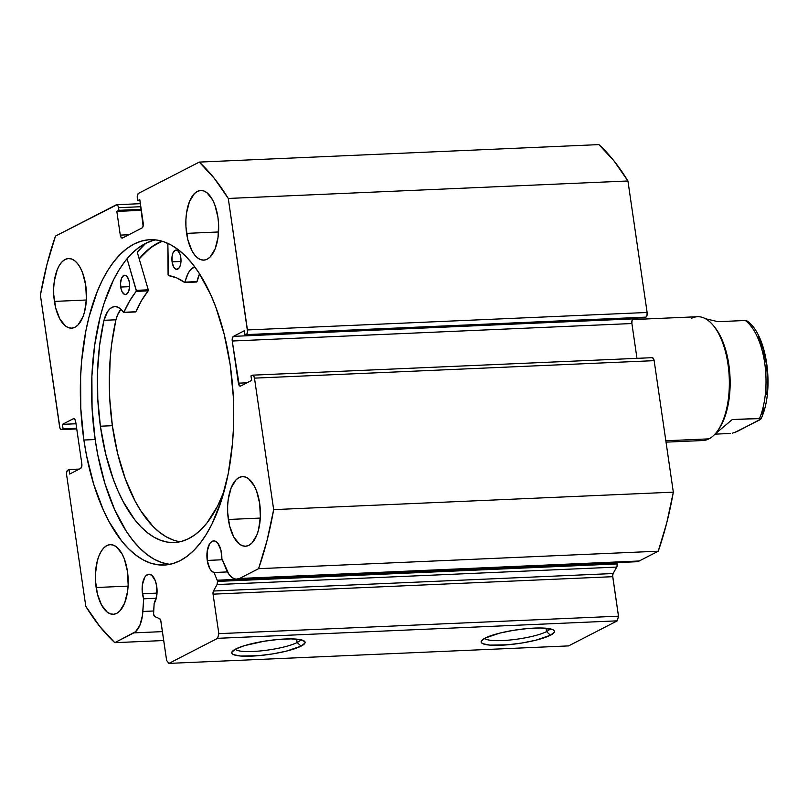 <?xml version="1.0" encoding="UTF-8"?>
<svg xmlns="http://www.w3.org/2000/svg" width="808" height="808" viewBox="0 0 808 808"><rect width="100%" height="100%" fill="white"/><g stroke="black" fill="none" stroke-linecap="round" stroke-linejoin="round"><path stroke-width="1.21" d="M616.837 562.732L217.17 580.215A3.101 1.454 87.5 0 1 217.493 581.417L617.16 563.933A3.101 1.454 -92.5 0 0 616.837 562.732A3.101 1.454 87.5 0 1 617.16 563.933L617.009 566.448L613.131 573.539L612.656 575.811L618.494 616.181L617.302 620.837L568.59 645.905L617.302 620.837L217.635 638.32L168.923 663.388L166.64 660.51L160.701 620.211L159.671 618.706L154.813 616.605L153.591 614.161L154.156 603.334L156.732 595.93L156.732 586.416A15.877 7.454 87.5 0 1 154.156 603.334L153.55 612.949A3.101 1.454 87.5 0 0 154.813 616.605L159.671 618.706A3.101 1.454 87.5 0 1 160.873 621.019L166.64 660.51L168.923 663.388L568.59 645.905L168.923 663.388L217.635 638.32L218.827 633.654L217.635 638.32L617.302 620.837L618.494 616.181L612.727 576.69L213.059 594.163L218.827 633.654L618.494 616.181L218.827 633.654L213.059 594.163A3.101 1.454 87.5 0 1 213.463 591.022L213.059 594.163L612.727 576.69A3.101 1.454 -92.5 0 1 613.131 573.539L616.746 567.085L217.079 584.558L213.463 591.022L613.131 573.539L213.463 591.022L217.079 584.558L616.746 567.085A3.101 1.454 -92.5 0 0 617.16 563.933L217.493 581.417L217.079 584.558A3.101 1.454 87.5 0 0 217.493 581.417A3.101 1.454 87.5 0 0 217.17 580.215L616.837 562.732M207.242 560.429A15.877 7.454 87.5 0 1 213.676 540.895A15.877 7.454 87.5 0 1 221.503 553.086A15.877 7.454 87.5 0 1 221.847 558.58L220.927 550.147L217.827 543.249L215.019 541.087L213.554 540.905L210.767 542.33L209.565 543.895L207.191 551.228L207.242 560.429L209.817 568.61L211.817 571.236L214.049 572.519L217.17 580.215L214.049 572.519A15.877 7.454 87.5 0 1 207.242 560.429L222.321 559.762L207.242 560.429M651.854 357.793L653.248 358.257L654.147 360.661L673.327 492.153L273.659 509.626L254.48 378.134A3.868 1.818 87.5 0 0 252.571 375.164A3.868 1.818 87.5 0 0 252.187 375.266L250.975 375.892L251.631 380.406L240.673 386.052A3.868 1.818 87.5 0 1 240.299 386.153A3.868 1.818 87.5 0 1 238.39 383.184L246.985 382.81L238.39 383.184L232.239 341.016A3.868 1.818 87.5 0 1 233.421 336.36L633.088 318.877L634.391 318.211L633.088 318.877L233.421 336.36L244.38 330.714L245.046 335.239L246.258 334.613A3.868 1.818 87.5 0 0 247.45 329.947L647.117 312.474L646.996 315.393L645.925 317.13A3.868 1.818 -92.5 0 0 647.117 312.474L627.937 180.982L228.27 198.455L627.937 180.982L647.117 312.474L247.45 329.947L228.27 198.455A263.327 123.624 87.5 0 0 199.263 162.095L598.93 144.612L613.928 160.843L627.937 180.982A263.327 123.624 -92.5 0 0 598.93 144.612L199.263 162.095L138.511 193.364A3.868 1.818 87.5 0 0 137.32 198.021L137.703 200.657L139.794 199.586L143.248 223.301A3.868 1.818 87.5 0 1 142.056 227.957L122.574 237.986A3.868 1.818 87.5 0 1 122.2 238.087A3.868 1.818 87.5 0 1 120.291 235.118L128.886 234.744L120.291 235.118L116.827 211.403L118.917 210.322L118.534 207.696A3.868 1.818 87.5 0 0 116.625 204.717A3.868 1.818 87.5 0 0 116.241 204.818L55.479 236.088A263.327 123.624 87.5 0 0 40.4 295.142L59.58 426.634A3.868 1.818 87.5 0 0 61.489 429.604A3.868 1.818 87.5 0 0 61.873 429.502L76.74 428.846L61.873 429.502L63.085 428.876L62.428 424.362L73.387 418.716A3.868 1.818 87.5 0 1 73.77 418.615A3.868 1.818 87.5 0 1 75.679 421.584L81.83 463.752A3.868 1.818 87.5 0 1 80.638 468.408L69.68 474.054L69.023 469.529L67.801 470.155A3.868 1.818 87.5 0 0 66.609 474.821L85.8 606.313A263.327 123.624 87.5 0 0 114.797 642.673L163.721 640.532L114.797 642.673L133.835 632.876A27.775 13.039 87.5 0 0 142.875 611.464L153.672 610.989L142.875 611.464L143.662 598.819L156.267 598.263L143.662 598.819A15.877 7.454 87.5 0 1 142.461 593.759L157.025 593.123L142.461 593.759A15.877 7.454 87.5 0 1 148.904 574.225A15.877 7.454 87.5 0 1 156.732 586.416L155.328 580.79L151.682 575.215L148.783 574.236L145.996 575.67L144.784 577.235L142.42 584.568L142.157 590.678L143.662 598.819L142.501 615.252L139.925 625.19L135.562 631.694L114.797 642.673L99.798 626.442L85.8 606.313L66.609 474.821L66.731 471.892L67.801 470.155L69.023 469.529L69.68 474.054L80.638 468.408L81.709 466.671L81.83 463.752L75.679 421.584L74.78 419.19L73.387 418.716L62.428 424.362L63.085 428.876L61.166 429.553L59.923 428.008L40.4 295.142L46.985 264.408L55.479 236.088L116.948 204.767L118.19 206.323L118.917 210.322L116.827 211.403L120.291 235.118L121.19 237.522L122.574 237.986L142.056 227.957L143.127 226.23L139.794 199.586L137.703 200.657L137.32 198.021L137.441 195.102L138.511 193.364L199.263 162.095L214.261 178.326L228.27 198.455L247.531 331.462L246.884 333.977L245.046 335.239L244.38 330.714L233.421 336.36L232.361 338.098L232.239 341.016L239.279 385.578L240.673 386.052L251.631 380.406L250.975 375.892L252.187 375.266L253.581 375.74L254.48 378.134L273.659 509.626L267.084 540.36L258.58 568.68L239.542 578.477L235.896 579.195L232.219 577.7L228.816 574.104L221.847 558.58L225.957 568.701A27.775 13.039 87.5 0 0 236.815 579.225A27.775 13.039 87.5 0 0 239.542 578.477L258.58 568.68L658.247 551.197L639.209 560.994L635.563 561.712M546.511 631.614A33.168 6.191 171.7 0 0 549.975 628.786A33.168 6.191 -8.3 0 1 546.511 631.614L546.016 628.23L546.511 631.614A33.168 6.191 -8.3 0 1 511.737 639.835A33.168 6.191 -8.3 0 1 484.699 638.31A33.168 6.191 171.7 0 0 511.737 639.835A33.168 6.191 171.7 0 0 546.511 631.614L550.47 635.229L546.511 631.614M485.113 638.088A37.047 6.908 -8.3 0 1 522.412 629.079A37.047 6.908 -8.3 0 1 553.591 630.109A37.047 6.908 -8.3 0 1 550.47 635.229L535.724 640.229L522.109 642.986L507.848 644.774L489.921 645.117L482.921 643.724L481.376 642.602L481.235 641.259L485.113 638.088L499.869 633.088L513.474 630.331L527.745 628.533L540.491 627.978L552.672 629.594L554.207 630.715L554.349 632.058L550.47 635.229A37.047 6.908 -8.3 0 1 506.353 644.905A37.047 6.908 -8.3 0 1 481.619 640.613A37.047 6.908 -8.3 0 1 485.113 638.088M297.142 642.522A33.168 6.191 171.7 0 0 300.616 639.694A33.168 6.191 -8.3 0 1 297.142 642.522L296.647 639.138L297.142 642.522A33.168 6.191 -8.3 0 1 262.368 650.743A33.168 6.191 -8.3 0 1 235.34 649.208A33.168 6.191 171.7 0 0 262.368 650.743A33.168 6.191 171.7 0 0 297.142 642.522L301.111 646.137L297.142 642.522M235.754 648.996A37.047 6.908 -8.3 0 1 273.054 639.986A37.047 6.908 -8.3 0 1 304.232 641.017A37.047 6.908 -8.3 0 1 301.111 646.137L286.355 651.137L272.75 653.894L258.489 655.682L240.552 656.025L233.552 654.631L232.017 653.51L231.876 652.157L235.754 648.996L244.612 645.602L264.115 641.239L278.376 639.441L291.122 638.886L300.424 639.653L304.848 641.623L304.99 642.966L301.111 646.137A37.047 6.908 -8.3 0 1 256.984 655.803A37.047 6.908 -8.3 0 1 232.249 651.511A37.047 6.908 -8.3 0 1 235.754 648.996M230.179 364.741A162.842 76.447 87.5 0 1 164.145 565.065A162.842 76.447 87.5 0 1 83.88 440.027L95.162 439.532A162.842 76.447 -92.5 0 0 169.761 564.378L161.651 562.55L154.187 559.247L146.864 554.429L139.754 548.137L132.916 540.451L126.412 531.411L114.686 509.717L105.01 483.871L97.778 454.874L95.162 439.532L83.88 440.027L86.496 455.359L93.738 484.356L103.404 510.201L109.04 521.635L121.634 540.936L128.482 548.632L135.593 554.924L142.915 559.742L150.379 563.045L157.893 564.802L165.408 564.994L172.841 563.61L180.123 560.691L187.183 556.237L193.95 550.298L200.364 542.946L206.363 534.229L211.878 524.251L221.291 500.869L228.23 473.71L232.431 443.804L233.451 428.19L233.28 396.344L230.179 364.741L224.271 334.583L215.776 307.03L210.656 294.556L198.919 272.862L192.425 263.832L185.588 256.136L178.467 249.844L171.144 245.026L163.691 241.723L156.166 239.966L148.652 239.774L141.218 241.158L133.936 244.077L126.876 248.531L120.109 254.469L113.696 261.822L107.706 270.539L102.182 280.517L97.192 291.678L88.981 317.069L85.84 331.058L81.638 360.954L80.618 376.579L80.78 408.424L83.88 440.027A162.842 76.447 87.5 0 1 149.914 239.703A162.842 76.447 87.5 0 1 230.179 364.741M54.409 301.404A34.855 16.362 87.5 0 1 68.539 258.53A34.855 16.362 87.5 0 1 85.719 285.285L82.628 272.932L80.335 267.822L77.639 263.691L74.649 260.701L71.488 258.964L68.266 258.54L65.115 259.459L62.155 261.691L59.499 265.125L57.257 269.65L54.298 281.224L53.702 287.82L53.742 294.637L55.671 307.858L59.792 318.867L65.468 325.998L68.64 327.735L71.851 328.149L75.003 327.23L77.962 325.008L82.87 317.039L84.628 311.605L86.416 298.869L85.719 285.285A34.855 16.362 87.5 0 1 71.579 328.169A34.855 16.362 87.5 0 1 54.409 301.404L86.355 300L54.409 301.404M186.608 233.371A34.855 16.362 87.5 0 1 200.738 190.486A34.855 16.362 87.5 0 1 217.918 217.251L214.837 204.899L212.534 199.788L206.848 192.657L203.687 190.92L200.475 190.506L197.324 191.425L194.364 193.647L189.456 201.616L186.496 213.181L185.911 219.786L185.941 226.604L187.87 239.825L191.991 250.833L194.688 254.964L197.677 257.954L200.838 259.691L204.06 260.115L207.202 259.186L210.161 256.964L215.069 249.005L218.029 237.431L218.584 224.018L217.918 217.251A34.855 16.362 87.5 0 1 203.788 260.125A34.855 16.362 87.5 0 1 186.608 233.371L218.564 231.967L186.608 233.371M96.142 587.517A34.855 16.362 87.5 0 1 110.272 544.643A34.855 16.362 87.5 0 1 127.452 571.397L124.371 559.045L122.069 553.935L116.392 546.814L113.221 545.077L110.009 544.653L106.858 545.572L103.899 547.804L101.242 551.238L98.99 555.763L97.233 561.196L95.445 573.933L95.475 580.75L97.404 593.971L101.525 604.98L107.212 612.111L110.373 613.848L113.595 614.262L116.746 613.343L119.705 611.121L124.604 603.152L127.563 591.587L128.159 584.982L127.452 571.397A34.855 16.362 87.5 0 1 113.322 614.282A34.855 16.362 87.5 0 1 96.142 587.517L128.098 586.113L96.142 587.517M228.351 519.483A34.855 16.362 87.5 0 1 242.481 476.599A34.855 16.362 87.5 0 1 259.661 503.364L256.58 491.011L254.278 485.901L248.591 478.77L245.43 477.033L242.208 476.619L239.057 477.538L236.098 479.76L231.199 487.729L228.24 499.294L227.644 505.899L227.684 512.716L229.613 525.937L233.734 536.946L239.41 544.067L242.582 545.804L245.794 546.228L248.945 545.299L251.904 543.077L256.813 535.118L258.57 529.684L260.358 516.948L259.661 503.364A34.855 16.362 87.5 0 1 245.521 546.238A34.855 16.362 87.5 0 1 228.351 519.483L260.307 518.08L228.351 519.483M645.925 317.13L644.713 317.756L245.046 335.239L644.713 317.756L645.925 317.13L246.258 334.613L645.925 317.13M633.088 318.877L632.018 320.614L631.896 323.533L636.977 358.348L631.896 323.533L232.239 341.016L631.896 323.533A3.868 1.818 -92.5 0 1 633.088 318.877M252.571 375.164L652.238 357.681A3.868 1.818 -92.5 0 1 654.147 360.661L254.48 378.134L654.147 360.661L673.327 492.153L666.751 522.877L658.247 551.197L639.209 560.994L239.542 578.477L639.209 560.994A27.775 13.039 -92.5 0 1 636.482 561.742L236.815 579.225M133.835 632.876L162.418 631.624L133.835 632.876M63.085 428.876L76.659 428.28L63.085 428.876M62.428 424.362L75.992 423.766L62.428 424.362M73.387 418.716L74.154 418.685L73.387 418.716M69.023 469.529L79.335 469.084L69.023 469.529M137.703 200.657L139.936 200.566L137.703 200.657M116.827 211.403L141.36 210.333L116.827 211.403M118.917 210.322L141.218 209.353L118.917 210.322M118.534 207.696L140.834 206.717L118.534 207.696M155.57 239.895A162.842 76.447 -92.5 0 0 95.162 439.532L92.062 407.929L91.89 376.094L94.657 345.238L100.253 316.574L104.05 303.404L113.453 280.022L118.978 270.044L124.967 261.327L131.381 253.975L138.148 248.036L145.208 243.592L152.49 240.663M145.763 243.309A170.387 79.992 -92.5 0 0 137.249 252.187L148.268 289.82L136.36 290.547L148.319 290.022L137.249 252.187L145.763 243.309M139.188 258.802L150.793 247.49L161.964 241.188A162.842 76.447 87.5 0 0 139.188 258.802M658.247 551.197A263.327 123.624 -92.5 0 0 673.327 492.153L273.659 509.626A263.327 123.624 87.5 0 1 258.58 568.68L658.247 551.197M227.472 571.923L214.049 572.519L227.472 571.923M139.239 258.964A162.64 76.356 87.5 0 1 162.257 241.269L153.48 245.804L146.602 251.177L139.239 258.964M666.034 442.138L702.879 440.532A61.964 29.088 -92.5 0 0 708.959 438.865A61.964 29.088 87.5 0 1 696.678 439.401M691.385 318.392A61.964 29.088 87.5 0 1 713.323 325.533A61.964 29.088 87.5 0 1 717.918 430.381A61.964 29.088 87.5 0 1 708.959 438.865L665.832 440.754L708.959 438.865A61.964 29.088 -92.5 0 0 728.776 370.791A61.964 29.088 -92.5 0 0 697.466 316.726L632.432 319.574M717.918 430.381L719.07 428.684A60.024 28.179 -92.5 0 0 714.625 327.119A60.024 28.179 -92.5 0 0 713.979 326.341A60.024 28.179 87.5 0 1 718.494 429.513M714.979 434.108L732.24 419.564L759.57 418.372A60.024 28.179 -92.5 0 0 745.289 320.493L717.959 321.685L705.515 318.746L717.959 321.685L745.289 320.493L746.673 321.099L746.148 320.524M730.2 433.482L714.939 434.149L730.2 433.482M714.716 434.29L732.24 419.564L760.884 418.544L759.47 420.029L734.381 432.644M732.492 433.159L737.128 431.533L760.944 418.978M761.944 414.645L764.004 408.545M766.792 394.617L767.6 379.336L766.388 363.853L763.227 349.379L758.379 337.007M745.289 320.493A60.024 28.179 87.5 0 1 759.57 418.372L760.884 418.544M120.705 287.052A9.686 4.545 87.5 0 1 124.644 275.245A9.686 4.545 87.5 0 1 129.431 282.78L128.593 279.326L126.391 275.881L123.745 275.488L121.543 278.265L120.533 283.285L121.048 288.86L122.18 291.94L124.624 294.455L126.402 294.354L128.593 291.577L129.613 286.547L129.431 282.78A9.686 4.545 87.5 0 1 125.493 294.587A9.686 4.545 87.5 0 1 120.705 287.052L129.603 286.668L120.705 287.052M172.084 261.863A9.686 4.545 87.5 0 1 176.023 250.046A9.686 4.545 87.5 0 1 180.81 257.58L179.972 254.136L177.77 250.682L175.124 250.288L172.922 253.066L172.084 256.257L172.084 261.863L173.558 266.741L176.003 269.256L178.598 268.559L179.972 266.377L180.81 263.186L180.81 257.58A9.686 4.545 87.5 0 1 176.871 269.387A9.686 4.545 87.5 0 1 172.084 261.863L180.982 261.469L172.084 261.863M100.394 426.21A149.49 70.175 87.5 0 1 103.969 320.301L99.606 345.269L97.526 371.842L97.788 399.132L100.394 426.21L112.352 425.695L100.394 426.21L105.697 453.995L113.373 479.447L118.018 490.981L123.139 501.576L134.623 519.544L140.875 526.745L147.379 532.654L154.086 537.219L160.923 540.4L167.822 542.168L174.73 542.491L181.558 541.39L188.264 538.845L194.768 534.906L201.01 529.604L206.939 522.988L217.605 506.071L224.331 490.587A149.49 70.175 87.5 0 1 174.296 542.521A149.49 70.175 87.5 0 1 100.394 426.21M115.948 319.796L103.969 320.301L115.948 319.796A28.926 13.585 -92.5 0 1 120.917 309.272L118.19 307.323L115.362 306.586L112.575 307.08L109.928 308.808L107.555 311.676L103.99 320.311A28.926 13.585 87.5 0 1 114.807 306.586A28.926 13.585 87.5 0 1 123.442 312.353L135.865 311.757A126.634 59.449 -92.5 0 1 148.167 290.87L136.209 291.385L148.167 290.87L141.653 300.364L135.865 311.757L123.917 312.282A126.634 59.449 87.5 0 1 136.209 291.385L136.36 290.547L148.319 290.022L148.167 290.87L148.268 289.82L136.32 290.345L127.058 258.732L136.35 291.031L129.694 300.889L123.816 312.444L120.917 309.272L117.503 315.039L115.948 319.796A149.49 70.175 -92.5 0 0 112.352 425.695A149.49 70.175 -92.5 0 0 180.255 541.714L179.78 541.643M168.084 274.76L167.852 243.38L168.448 275.579A126.634 59.449 87.5 0 1 184.658 282.487L176.629 277.861L168.448 275.579L168.084 274.76M184.79 282.537L197.041 281.598A28.926 13.585 -92.5 0 1 199.556 273.841L197.041 281.598L185.093 282.123A28.926 13.585 87.5 0 1 194.758 266.862L190.597 269.68L188.335 272.912L184.658 282.487L196.748 282.012M115.928 319.776L111.565 344.743L110.231 357.883L109.322 384.931L109.747 398.607L112.352 425.695L117.645 453.48L125.331 478.922L135.098 501.051L140.653 510.606L152.833 526.22L159.338 532.129L166.044 536.704L172.882 539.885M135.512 311.959L123.675 312.514M184.911 282.477L196.617 281.972M140.39 203.677L116.655 204.717M61.489 429.604L76.75 428.937M713.323 325.533L714.625 327.119M746.622 320.675C767.358 333.815 774.781 390.335 760.995 418.908"/></g></svg>
